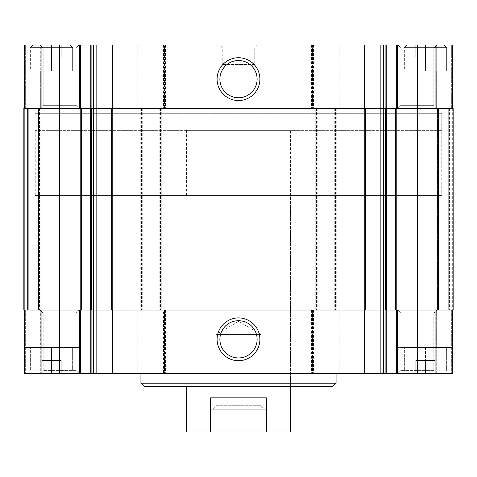 <?xml version="1.0" encoding="UTF-8"?>
<svg xmlns="http://www.w3.org/2000/svg" width="477" height="477" viewBox="0 0 477 477"><rect width="100%" height="100%" fill="white"/><g stroke="black" fill="none" stroke-linecap="round" stroke-linejoin="round"><path stroke-width="0.36" stroke-dasharray="2.38 1.79" d="M51.492 44.987L40.73 44.987L40.73 71.007L40.73 44.987L25.108 44.987L79.14 44.987L40.11 44.987L79.14 44.987L40.11 44.987L79.14 44.987L41.737 44.987L41.737 108.41L25.639 108.41L41.737 108.41L40.306 108.41L41.737 108.41L41.737 71.007L40.73 71.007L41.737 71.007L41.737 108.41L41.737 44.987L41.737 108.41L41.737 71.007L25.639 71.007L41.737 71.007L41.737 44.987L40.76 44.987L79.14 44.987L51.492 44.987L51.492 57.025L41.737 57.025L41.737 44.987L41.737 57.025L51.492 57.025L51.492 44.987L51.492 57.025L61.253 57.025L61.253 44.987L61.253 57.025L41.737 57.025L41.737 44.987L41.737 57.025L51.492 57.025L51.492 44.987L51.492 71.007L79.14 71.007L41.737 71.007L41.737 108.41L41.737 71.007L40.306 71.007L79.14 71.007L40.73 71.007L51.492 71.007L51.492 44.987M70.03 44.987L32.955 44.987L70.03 44.987L32.955 44.987L70.03 44.987L72.635 47.593L70.03 44.987M24.661 108.41L24.661 44.987L24.661 108.41L24.661 44.987L24.661 108.41L24.661 71.007L25.639 71.007L24.661 71.007L24.661 108.41L90.791 108.41L59.625 108.41L59.625 310.05L23.85 310.05L23.85 108.41L23.85 310.05L24.339 310.05L23.85 310.05L23.85 108.41L23.85 310.05L27.427 310.05L23.85 310.05L23.85 108.41L23.85 310.05L25.15 310.05L23.85 310.05L23.85 108.41L23.85 310.05L38.685 310.05L23.85 310.05L23.85 108.41L59.625 108.41L24.661 108.41L24.661 44.987L164.511 44.987L164.511 108.41L164.511 44.987L340.131 44.987L340.131 108.41L340.131 44.987L383.621 44.987L383.621 108.41L96.831 108.41L142.235 108.41L140.119 108.41L140.119 310.05L140.119 108.41L161.256 108.41L161.256 310.05L161.256 108.41L159.145 108.41L317.855 108.41L315.744 108.41L315.744 310.05L315.744 108.41L336.881 108.41L336.881 310.05L336.881 108.41L334.765 108.41L452.339 108.41L435.262 108.41L435.262 71.007L397.86 71.007L436.24 71.007L435.262 71.007L435.262 44.987L451.361 44.987L435.262 44.987L435.262 71.007L425.508 71.007L425.508 44.987L425.508 57.025L425.508 44.987L425.508 57.025L415.747 57.025L435.262 57.025L415.747 57.025L435.262 57.025L425.508 57.025L425.508 44.987L397.86 44.987L436.89 44.987L397.86 44.987L436.89 44.987L397.86 44.987L436.27 44.987L436.27 71.007L435.262 71.007L435.262 108.41L452.339 108.41L417.375 108.41L453.15 108.41L453.15 310.05L436.89 310.05L453.15 310.05L448.273 310.05L453.15 310.05L453.15 108.41L436.89 108.41L436.89 310.05L437.54 310.05L397.86 310.05L436.89 310.05L397.86 310.05L436.89 310.05L436.89 108.41L453.15 108.41L453.15 310.05L385.118 310.05L452.339 310.05L452.339 347.453L436.693 347.453L452.339 347.453L451.361 347.453L452.339 347.453L452.339 310.05L435.262 310.05L435.262 347.453L451.361 347.453L435.262 347.453L435.262 373.467L435.262 347.453L397.86 347.453L435.262 347.453L435.262 310.05L452.339 310.05L452.339 347.453L452.339 310.05L451.361 310.05L452.339 310.05L452.339 373.467L24.661 373.467L40.73 373.467L24.661 373.467L25.639 373.467L24.661 373.467L24.661 310.05L24.661 347.453L41.737 347.453L40.73 347.453L40.73 373.467L40.73 347.453L41.737 347.453L40.76 347.453L41.737 347.453L41.737 373.467L41.737 347.453L24.661 347.453L24.661 310.05L41.737 310.05L41.737 347.453L79.14 347.453L41.737 347.453L41.737 310.05L41.147 310.05L41.737 310.05L41.737 347.453L41.737 310.05L24.661 310.05L24.661 347.453L24.661 310.05L41.147 310.05L24.661 310.05L24.661 373.467L24.661 310.05L25.639 310.05L24.661 310.05L24.661 373.467L24.661 310.05L59.625 310.05L24.661 310.05M444.045 44.987L406.97 44.987L444.045 44.987L406.97 44.987L444.045 44.987L446.645 47.593L444.045 44.987M435.853 310.05L435.262 310.05L435.262 347.453L435.262 310.05L451.892 310.05L435.853 310.05L435.853 347.453L436.27 347.453L435.853 347.453L435.853 310.05M436.27 373.467L436.27 347.453L436.27 373.467L397.86 373.467L436.27 373.467M40.306 310.05L41.737 310.05L41.737 373.467L40.76 373.467L79.14 373.467L40.11 373.467L79.14 373.467L40.11 373.467L79.14 373.467L40.73 373.467L79.14 373.467L41.737 373.467L61.253 373.467L41.737 373.467L61.253 373.467L41.737 373.467L41.737 310.05L41.737 347.453L41.737 310.05L24.947 310.05L40.306 310.05L40.306 347.453L40.306 310.05M452.339 310.05L452.339 373.467L452.339 310.05L452.339 373.467L452.339 310.05L435.262 310.05L435.262 347.453L435.262 310.05L452.339 310.05L417.375 310.05L417.375 373.467M435.262 310.05L435.262 373.467L415.747 373.467L435.262 373.467L435.262 310.05L436.24 310.05L435.262 310.05M140.93 373.467L336.07 373.467L140.93 373.467M436.24 373.467L451.361 373.467L436.24 373.467L436.24 310.05L436.24 373.467M40.76 373.467L25.639 373.467L40.76 373.467L40.76 310.05L41.737 310.05L25.639 310.05L40.76 310.05L40.76 373.467M385.118 310.05L380.169 310.05L385.118 310.05L385.118 373.467M163.533 310.05L164.511 310.05L164.511 373.467L164.511 310.05L340.131 310.05L340.131 373.467L340.131 310.05L380.169 310.05L93.379 310.05L136.869 310.05L136.869 373.467L136.869 310.05L163.533 310.05L163.533 373.467M59.625 44.987L59.625 108.41L91.483 108.41L91.483 310.05L93.379 310.05L90.791 310.05L93.379 310.05L93.379 373.467M312.489 310.05L312.489 373.467L312.489 310.05M451.85 108.41L453.15 108.41L453.15 310.05L453.15 108.41L452.661 108.41L453.15 108.41L453.15 310.05L453.15 108.41L448.923 108.41L448.923 310.05L438.512 310.05L449.572 310.05L448.923 310.05L448.923 108.41L448.923 310.05L448.923 108.41L453.15 108.41L453.15 310.05L453.15 108.41L448.923 108.41L448.923 310.05L448.923 108.41L448.923 310.05L448.923 108.41L438.512 108.41L438.512 310.05L439.818 310.05L438.512 310.05L438.512 108.41L451.85 108.41L451.85 310.05L449.572 310.05L451.85 310.05L451.85 108.41M437.54 108.41L436.89 108.41L436.89 310.05L436.89 108.41L452.661 108.41L437.54 108.41L437.54 310.05L452.661 310.05L437.54 310.05L437.54 108.41M24.339 310.05L40.11 310.05L24.339 310.05L24.339 108.41L40.11 108.41L40.11 310.05L38.685 310.05L79.14 310.05L40.11 310.05L79.14 310.05L40.11 310.05L40.11 108.41L24.339 108.41L24.339 310.05M38.685 108.41L40.11 108.41L40.11 310.05L40.11 108.41L38.685 108.41L38.685 310.05L38.685 108.41M27.427 310.05L38.488 310.05L25.15 310.05L27.427 310.05L27.427 108.41L28.077 108.41L28.077 310.05L28.077 108.41L28.077 310.05L28.077 108.41L28.727 108.41L27.427 108.41L28.077 108.41L28.077 310.05L28.077 108.41L28.077 310.05L28.077 108.41L38.488 108.41L38.488 310.05L37.182 310.05L38.488 310.05L38.488 108.41L25.15 108.41L27.427 108.41L27.427 310.05M28.727 310.05L37.182 310.05L28.727 310.05L28.727 108.41L38.488 108.41L38.488 310.05L38.488 108.41L28.727 108.41L28.727 310.05M59.625 373.467L59.625 310.05L91.483 310.05M91.483 108.41L96.831 108.41L90.791 108.41L93.379 108.41L93.379 310.05L380.169 310.05L380.169 373.467M142.235 108.41L142.235 310.05L142.235 108.41M159.145 108.41L159.145 310.05L159.145 108.41M317.855 108.41L317.855 310.05L317.855 108.41M334.765 108.41L334.765 310.05L334.765 108.41M380.169 44.987L380.169 108.41L383.621 108.41L383.621 310.05L380.169 310.05L380.169 108.41L93.379 108.41L93.379 44.987M383.621 373.467L383.621 310.05L417.375 310.05L417.375 108.41L385.118 108.41L417.375 108.41L417.375 44.987L452.339 44.987L452.339 108.41L451.361 108.41L452.339 108.41L452.339 44.987L452.339 108.41L452.339 71.007L436.693 71.007L452.339 71.007L452.339 108.41L452.339 44.987L451.892 44.987L452.339 44.987L452.339 108.41M448.273 310.05L439.818 310.05L448.273 310.05L448.273 108.41L438.512 108.41L438.512 310.05L438.512 108.41L448.273 108.41L448.273 310.05M25.108 108.41L41.147 108.41L25.108 108.41L25.108 44.987L25.108 108.41M25.639 108.41L40.76 108.41L25.639 108.41L25.639 44.987L25.639 108.41M436.24 108.41L451.361 108.41L435.262 108.41L436.24 108.41L436.24 71.007L452.339 71.007L436.24 71.007L436.24 108.41L436.24 44.987L436.24 108.41M436.27 44.987L451.892 44.987L436.27 44.987L436.27 71.007L397.86 71.007L425.508 71.007L425.508 44.987L435.262 44.987L435.262 108.41L435.262 44.987L425.508 44.987L436.27 44.987M24.947 71.007L40.306 71.007L24.947 71.007L24.947 108.41L24.947 71.007M136.869 44.987L136.869 108.41L136.869 44.987M312.489 44.987L312.489 108.41L312.489 44.987M383.621 44.987L385.118 44.987L385.118 108.41M417.375 44.987L385.118 44.987M451.361 44.987L452.339 44.987L451.361 44.987L451.361 108.41L451.361 44.987M256.715 44.987L220.285 44.987L256.715 44.987L254.76 46.943L222.24 46.943L254.76 46.943L254.76 64.502L222.24 64.502L254.76 64.502M238.5 320.711A18.609 18.609 0 0 0 222.383 348.627A18.609 18.609 0 0 0 254.617 348.627A18.609 18.609 0 0 0 238.5 320.711M238.5 60.525A18.609 18.609 0 0 0 222.383 88.442A18.609 18.609 0 0 0 254.617 88.442A18.609 18.609 0 0 0 238.5 60.525M433.808 370.39L400.942 370.39L433.808 370.39L436.89 373.467L433.808 370.39L433.808 313.133L400.942 313.133L433.808 313.133L436.89 310.05L433.808 313.133L400.942 313.133L433.808 313.133L433.808 370.39L400.942 370.39L433.808 370.39M436.89 108.41L397.86 108.41L436.89 108.41L397.86 108.41L436.89 108.41L433.808 105.328L400.942 105.328L433.808 105.328L433.808 48.07L400.942 48.07L433.808 48.07L436.89 44.987L433.808 48.07L400.942 48.07L433.808 48.07L433.808 105.328L400.942 105.328L433.808 105.328L436.89 108.41M76.058 370.39L43.192 370.39L76.058 370.39L79.14 373.467L76.058 370.39L76.058 313.133L43.192 313.133L76.058 313.133L79.14 310.05L76.058 313.133L43.192 313.133L76.058 313.133L76.058 370.39L43.192 370.39L76.058 370.39M79.14 108.41L40.11 108.41L79.14 108.41L40.11 108.41L79.14 108.41L76.058 105.328L43.192 105.328L76.058 105.328L76.058 48.07L43.192 48.07L76.058 48.07L79.14 44.987L76.058 48.07L43.192 48.07L76.058 48.07L76.058 105.328L43.192 105.328L76.058 105.328L79.14 108.41M436.27 347.453L397.86 347.453L436.27 347.453M446.645 347.453L404.365 347.453L446.645 347.453L404.365 347.453L446.645 347.453L446.645 370.867L446.645 347.453M40.73 347.453L51.492 347.453L40.73 347.453M72.635 347.453L30.355 347.453L72.635 347.453L30.355 347.453L72.635 347.453L72.635 370.867L72.635 347.453M51.492 347.453L79.14 347.453L51.492 347.453L51.492 373.467L51.492 360.463L41.737 360.463L41.737 373.467L41.737 360.463L51.492 360.463L51.492 373.467L51.492 360.463L61.253 360.463L61.253 373.467L61.253 360.463L41.737 360.463L41.737 373.467L41.737 360.463L51.492 360.463L51.492 373.467L51.492 347.453M404.365 71.007L446.645 71.007L404.365 71.007L446.645 71.007L404.365 71.007L404.365 47.593L446.645 47.593L404.365 47.593L446.645 47.593L404.365 47.593L406.97 44.987L404.365 47.593L404.365 71.007M30.355 71.007L72.635 71.007L30.355 71.007L72.635 71.007L30.355 71.007L30.355 47.593L72.635 47.593L30.355 47.593L72.635 47.593L30.355 47.593L32.955 44.987L30.355 47.593L30.355 71.007M444.045 373.467L406.97 373.467L444.045 373.467L446.645 370.867L404.365 370.867L446.645 370.867L404.365 370.867L446.645 370.867L444.045 373.467L406.97 373.467L444.045 373.467M415.747 373.467L425.508 373.467L415.747 373.467L415.747 360.463L415.747 373.467L415.747 360.463L425.508 360.463L425.508 373.467L425.508 360.463L415.747 360.463L415.747 373.467M446.645 71.007L446.645 47.593L446.645 71.007M70.03 373.467L32.955 373.467L70.03 373.467L72.635 370.867L30.355 370.867L72.635 370.867L30.355 370.867L72.635 370.867L70.03 373.467L32.955 373.467L70.03 373.467M72.635 71.007L72.635 47.593L72.635 71.007M435.262 360.463L435.262 373.467L435.262 360.463L425.508 360.463L435.262 360.463L435.262 373.467L435.262 360.463L425.508 360.463L425.508 373.467L425.508 360.463L415.747 360.463L435.262 360.463M61.253 360.463L61.253 373.467L61.253 360.463L51.492 360.463L61.253 360.463M435.262 57.025L435.262 44.987L435.262 57.025M415.747 57.025L415.747 44.987L415.747 57.025M61.253 57.025L61.253 44.987L61.253 57.025L51.492 57.025L61.253 57.025M332.815 386.477L144.185 386.477M336.07 383.228L140.93 383.228M290.535 130.364L186.465 130.364L290.535 130.364L290.535 386.477L186.465 386.477L290.535 386.477L290.535 195.409L186.465 195.409L290.535 195.409M441.768 130.364L35.232 130.364L441.768 130.364L441.768 113.287L35.232 113.287L441.768 113.287L35.232 113.287L441.768 113.287L441.768 195.409L35.232 195.409L441.768 195.409M290.535 432.013L186.465 432.013M210.858 432.013L266.142 432.013L210.858 432.013L210.858 409.242L266.142 409.242L210.858 409.242M186.465 195.409L186.465 130.364M266.428 432.013L266.428 397.86L210.572 397.86L266.428 397.86L210.572 397.86L210.572 432.013M35.232 130.364L35.232 195.409M212.48 409.242L264.52 409.242L212.48 409.242L216.003 405.724L260.997 405.724L216.003 405.724L216.003 334.443L260.997 334.443L216.003 334.443L238.5 321.45L260.997 334.443L260.997 405.724L264.52 409.242M451.361 310.05L451.361 373.467L451.361 310.05M452.053 310.05L452.053 347.453L452.053 310.05M436.693 310.05L436.693 347.453L436.693 310.05M451.892 310.05L451.892 373.467L451.892 310.05M25.108 310.05L25.108 373.467L25.108 310.05M41.147 310.05L41.147 347.453L41.147 310.05M24.947 310.05L24.947 347.453L24.947 310.05M25.639 310.05L25.639 373.467L25.639 310.05M79.558 310.05L79.558 373.467M80.374 310.05L80.374 373.467M90.791 310.05L90.791 373.467M91.882 310.05L91.882 373.467M96.831 44.987L96.831 373.467M112.19 310.05L112.19 373.467M112.876 310.05L112.876 373.467M135.891 310.05L135.891 373.467M137.841 310.05L137.841 373.467M165.489 310.05L165.489 373.467M311.511 310.05L311.511 373.467M313.467 310.05L313.467 373.467M339.159 310.05L339.159 373.467M341.109 310.05L341.109 373.467M364.124 310.05L364.124 373.467M364.81 310.05L364.81 373.467M386.209 310.05L386.209 373.467M396.625 310.05L396.625 373.467M397.442 310.05L397.442 373.467M452.768 108.41L452.768 310.05L452.768 108.41M438.315 108.41L438.315 310.05L438.315 108.41M452.661 108.41L452.661 310.05L452.661 108.41M39.46 108.41L39.46 310.05L39.46 108.41M24.232 108.41L24.232 310.05L24.232 108.41M25.15 108.41L25.15 310.05L25.15 108.41M37.182 108.41L37.182 310.05L37.182 108.41M80.78 108.41L80.78 310.05M81.627 108.41L81.627 310.05M90.356 108.41L90.356 310.05M111.278 108.41L111.278 310.05M112.202 108.41L112.202 310.05M140.93 108.41L140.93 310.05M141.58 108.41L141.58 310.05M140.769 108.41L140.769 310.05M141.419 108.41L141.419 310.05M159.956 108.41L159.956 310.05M160.606 108.41L160.606 310.05M159.795 108.41L159.795 310.05M160.445 108.41L160.445 310.05M316.555 108.41L316.555 310.05M317.205 108.41L317.205 310.05M316.394 108.41L316.394 310.05M317.044 108.41L317.044 310.05M335.581 108.41L335.581 310.05M336.231 108.41L336.231 310.05M335.42 108.41L335.42 310.05M336.07 108.41L336.07 310.05M364.798 108.41L364.798 310.05M365.722 108.41L365.722 310.05M385.517 108.41L385.517 310.05M386.644 108.41L386.644 310.05M395.373 108.41L395.373 310.05M396.22 108.41L396.22 310.05M449.572 108.41L449.572 310.05L449.572 108.41M439.818 108.41L439.818 310.05L439.818 108.41M452.053 71.007L452.053 108.41L452.053 71.007M436.693 71.007L436.693 108.41L436.693 71.007M435.853 71.007L435.853 108.41L435.853 71.007M451.892 44.987L451.892 108.41L451.892 44.987M41.147 71.007L41.147 108.41L41.147 71.007M40.306 71.007L40.306 108.41L40.306 71.007M40.76 71.007L40.76 108.41L40.76 71.007M79.558 44.987L79.558 108.41M80.374 44.987L80.374 108.41M90.791 44.987L90.791 108.41M91.882 44.987L91.882 108.41M112.19 44.987L112.19 108.41M112.876 44.987L112.876 108.41M135.891 44.987L135.891 108.41M137.841 44.987L137.841 108.41M163.533 44.987L163.533 108.41M165.489 44.987L165.489 108.41M311.511 44.987L311.511 108.41M313.467 44.987L313.467 108.41M339.159 44.987L339.159 108.41M341.109 44.987L341.109 108.41M364.124 44.987L364.124 108.41M364.81 44.987L364.81 108.41M386.209 44.987L386.209 108.41M396.625 44.987L396.625 108.41M397.442 44.987L397.442 108.41M425.508 347.453L425.508 373.467L425.508 347.453M425.508 71.007L425.508 44.987L425.508 71.007M400.942 370.39L397.86 373.467L400.942 370.39L400.942 313.133L397.86 310.05L400.942 313.133L400.942 370.39M400.942 105.328L397.86 108.41L400.942 105.328L400.942 48.07L397.86 44.987L400.942 48.07L400.942 105.328M43.192 370.39L40.11 373.467L43.192 370.39L43.192 313.133L40.11 310.05L43.192 313.133L43.192 370.39M43.192 105.328L40.11 108.41L43.192 105.328L43.192 48.07L40.11 44.987L43.192 48.07L43.192 105.328M397.86 347.453L397.86 373.467L397.86 347.453M79.14 347.453L79.14 373.467L79.14 347.453M397.86 71.007L397.86 44.987L397.86 71.007M79.14 71.007L79.14 44.987L79.14 71.007M404.365 370.867L406.97 373.467L404.365 370.867L404.365 347.453L404.365 370.867M30.355 370.867L32.955 373.467L30.355 370.867L30.355 347.453L30.355 370.867M222.24 64.502L222.24 46.943L220.285 44.987M266.142 432.013L266.142 409.242"/><path stroke-width="0.72" d="M452.339 310.05L452.339 373.467L24.661 373.467L24.661 310.05M238.5 317.926A21.393 21.393 0 0 0 219.969 350.017A21.393 21.393 0 0 0 257.031 350.017A21.393 21.393 0 0 0 238.5 317.926M452.339 108.41L452.339 44.987L417.375 44.987L417.375 108.41L453.15 108.41L453.15 310.05L383.621 310.05L383.621 373.467M417.375 373.467L417.375 108.41L386.644 108.41L386.644 310.05M417.375 44.987L380.169 44.987L380.169 108.41L386.644 108.41M380.169 44.987L93.379 44.987L93.379 108.41L380.169 108.41L380.169 310.05L383.621 310.05L383.621 44.987M380.169 373.467L380.169 310.05L96.831 310.05L96.831 373.467M93.379 44.987L59.625 44.987L59.625 108.41L93.379 108.41L93.379 310.05L96.831 310.05L96.831 44.987M93.379 373.467L93.379 310.05L23.85 310.05L23.85 108.41L59.625 108.41L59.625 373.467M238.5 57.741A21.393 21.393 0 0 0 219.969 89.837A21.393 21.393 0 0 0 257.031 89.837A21.393 21.393 0 0 0 238.5 57.741M59.625 44.987L24.661 44.987L24.661 108.41M238.5 320.711A18.609 18.609 0 0 0 222.383 348.627A18.609 18.609 0 0 0 254.617 348.627A18.609 18.609 0 0 0 238.5 320.711M238.5 60.525A18.609 18.609 0 0 0 222.383 88.442A18.609 18.609 0 0 0 254.617 88.442A18.609 18.609 0 0 0 238.5 60.525M336.07 383.228L140.93 383.228L144.185 386.477L332.815 386.477L336.07 383.228L336.07 373.467M186.465 386.477L186.465 432.013L290.535 432.013L290.535 386.477M210.572 432.013L210.572 397.86L266.428 397.86L266.428 432.013M397.442 310.05L397.442 373.467M396.625 310.05L396.625 373.467M386.209 310.05L386.209 373.467M385.118 310.05L385.118 373.467M364.81 310.05L364.81 373.467M364.124 310.05L364.124 373.467M112.876 310.05L112.876 373.467M112.19 310.05L112.19 373.467M91.882 310.05L91.882 373.467M90.791 310.05L90.791 373.467M80.374 310.05L80.374 373.467M79.558 310.05L79.558 373.467M396.22 108.41L396.22 310.05M395.373 108.41L395.373 310.05M385.517 108.41L385.517 310.05M365.722 108.41L365.722 310.05M364.798 108.41L364.798 310.05M112.202 108.41L112.202 310.05M111.278 108.41L111.278 310.05M91.483 108.41L91.483 310.05M90.356 108.41L90.356 310.05M81.627 108.41L81.627 310.05M80.78 108.41L80.78 310.05M397.442 44.987L397.442 108.41M396.625 44.987L396.625 108.41M386.209 44.987L386.209 108.41M385.118 44.987L385.118 108.41M364.81 44.987L364.81 108.41M364.124 44.987L364.124 108.41M112.876 44.987L112.876 108.41M112.19 44.987L112.19 108.41M91.882 44.987L91.882 108.41M90.791 44.987L90.791 108.41M80.374 44.987L80.374 108.41M79.558 44.987L79.558 108.41M140.93 383.228L140.93 373.467"/></g></svg>
